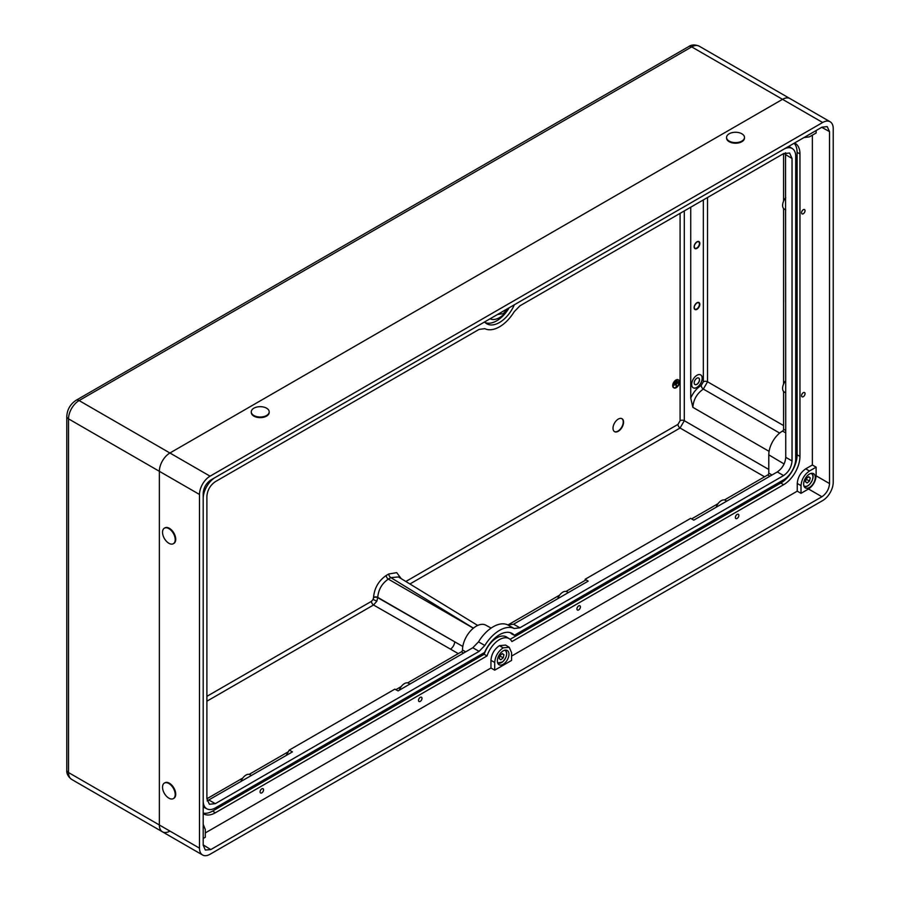 <?xml version="1.0" encoding="UTF-8"?>
<svg xmlns="http://www.w3.org/2000/svg" width="900" height="900" viewBox="0 0 900 900"><rect width="100%" height="100%" fill="white"/><g stroke="black" fill="none" stroke-linecap="round" stroke-linejoin="round"><path stroke-width="1.35" d="M822.656 122.501L210.06 476.179A14.94 8.629 120 0 0 199.496 494.471L199.496 848.16A14.94 8.629 120 0 0 202.59 855A14.94 8.629 120 0 0 210.06 854.258L822.656 500.58A14.94 8.629 120 0 0 833.22 482.287L833.22 128.599A14.94 8.629 120 0 0 830.126 121.759A14.94 8.629 120 0 0 822.656 122.501L782.528 99.326A14.94 8.629 -60 0 1 789.998 98.584A14.94 8.629 120 0 0 782.528 99.326L169.92 453.004A14.94 8.629 120 0 0 159.356 471.308L159.356 824.985A14.94 8.629 120 0 0 162.45 831.825A14.94 8.629 120 0 0 169.324 831.409M477.686 625.444L398.419 576.945L390.859 577.631L388.305 579.094C381.926 583.538 378.405 589.635 377.752 597.386L376.841 601.189L373.534 604.991L206.888 701.201M678.386 379.868A4.59 2.655 120 0 0 678.24 379.766A4.59 2.655 120 0 0 675.945 380.002A4.59 2.655 120 0 0 672.941 384.041A4.59 2.655 120 0 0 673.65 387.72A4.59 2.655 120 0 0 673.808 387.81M618.278 419.085A7.47 4.309 120 0 0 613.406 425.666A7.47 4.309 120 0 0 614.554 431.651A7.47 4.309 120 0 0 618.278 431.28A7.47 4.309 120 0 0 623.16 424.699A7.47 4.309 120 0 0 622.012 418.714A7.47 4.309 120 0 0 618.278 419.085M676.26 380.183A4.59 2.655 120 0 0 673.256 384.233A4.59 2.655 120 0 0 673.965 387.911A4.59 2.655 120 0 0 676.26 387.675A4.59 2.655 120 0 0 679.264 383.636A4.59 2.655 120 0 0 678.555 379.957A4.59 2.655 120 0 0 676.26 380.183M614.396 431.561A7.47 4.309 120 0 0 617.962 431.1A7.47 4.309 120 0 0 622.8 424.665A7.47 4.309 120 0 0 621.855 418.635M707.535 197.505L707.535 381.78L703.339 389.081C696.949 393.502 693.45 399.589 692.842 407.329L690.727 398.093C693.281 392.4 696.791 388.181 701.235 385.447L703.339 381.791L703.339 199.924M690.727 207.203L690.727 398.093M696.971 375.266A7.47 4.309 120 0 0 692.089 381.848A7.47 4.309 120 0 0 693.236 387.832A7.47 4.309 120 0 0 696.971 387.461A7.47 4.309 120 0 0 701.854 380.88A7.47 4.309 120 0 0 700.706 374.895A7.47 4.309 120 0 0 696.971 375.266M693.18 387.799A7.47 4.309 120 0 0 696.87 387.405A7.47 4.309 120 0 0 701.73 380.869A7.47 4.309 120 0 0 700.65 374.861M694.148 246.263A3.735 2.16 120 0 0 694.789 248.119A3.735 2.16 120 0 0 694.913 248.197A3.735 2.16 120 0 0 696.78 248.006A3.735 2.16 120 0 0 699.221 244.721A3.735 2.16 120 0 0 698.648 241.729A3.735 2.16 120 0 0 698.524 241.661A3.735 2.16 120 0 0 696.971 241.808M684.293 210.926L684.293 420.694L680.074 428.017L409.928 583.976M676.26 387.562A4.444 2.565 120 0 0 679.163 383.647A4.444 2.565 120 0 0 678.476 380.081A4.444 2.565 120 0 0 676.26 380.306A4.444 2.565 120 0 0 673.357 384.221A4.444 2.565 120 0 0 674.033 387.776A4.444 2.565 120 0 0 676.26 387.562M673.886 387.675A4.444 2.565 120 0 0 675.945 387.371A4.444 2.565 120 0 0 678.803 383.603A4.444 2.565 120 0 0 678.319 380.002M677.081 380.959L675.113 381.724M677.891 381.701L674.303 383.411M676.204 386.764L676.204 384.019L674.258 385.031L678.262 382.714L676.316 383.963L676.316 386.707L675.889 384.21M674.258 385.155L678.262 382.714M696.87 384.379A3.769 2.183 120 0 0 699.491 380.351A3.769 2.183 120 0 0 697.815 377.876A3.769 2.183 120 0 0 696.87 378.225A3.769 2.183 120 0 0 694.373 383.839A3.769 2.183 120 0 0 696.87 384.379M694.575 384.199A3.735 2.16 120 0 0 694.789 384.412A3.735 2.16 120 0 0 694.913 384.491A3.735 2.16 120 0 0 696.78 384.3A3.735 2.16 120 0 0 699.221 381.015A3.735 2.16 120 0 0 698.648 378.022A3.735 2.16 120 0 0 698.524 377.955A3.735 2.16 120 0 0 698.231 377.865M578.678 609.919A2.464 1.417 120 0 0 580.286 607.748A2.464 1.417 120 0 0 579.904 605.768A2.464 1.417 120 0 0 578.678 605.891A2.464 1.417 120 0 0 577.069 608.062A2.464 1.417 120 0 0 577.44 610.043A2.464 1.417 120 0 0 578.678 609.919M737.111 518.445A2.464 1.417 120 0 0 738.72 516.274A2.464 1.417 120 0 0 738.337 514.294A2.464 1.417 120 0 0 737.111 514.418A2.464 1.417 120 0 0 735.502 516.589A2.464 1.417 120 0 0 735.874 518.569A2.464 1.417 120 0 0 737.111 518.445M420.244 701.381A2.464 1.417 120 0 0 421.853 699.21A2.464 1.417 120 0 0 421.481 697.241A2.464 1.417 120 0 0 420.244 697.365A2.464 1.417 120 0 0 418.635 699.536A2.464 1.417 120 0 0 419.017 701.505A2.464 1.417 120 0 0 420.244 701.381M261.81 792.855A2.464 1.417 120 0 0 263.419 790.684A2.464 1.417 120 0 0 263.048 788.704A2.464 1.417 120 0 0 261.81 788.827A2.464 1.417 120 0 0 260.201 790.999A2.464 1.417 120 0 0 260.584 792.979A2.464 1.417 120 0 0 261.81 792.855M803.295 396.697A2.464 1.417 120 0 0 804.904 394.515A2.464 1.417 120 0 0 804.521 392.546A2.464 1.417 120 0 0 803.295 392.67A2.464 1.417 120 0 0 801.675 394.841A2.464 1.417 120 0 0 802.058 396.81A2.464 1.417 120 0 0 803.295 396.697M803.295 213.75A2.464 1.417 120 0 0 804.904 211.579A2.464 1.417 120 0 0 804.521 209.599A2.464 1.417 120 0 0 803.295 209.722A2.464 1.417 120 0 0 801.675 211.894A2.464 1.417 120 0 0 802.058 213.874A2.464 1.417 120 0 0 803.295 213.75M503.156 664.312A8.213 4.747 120 0 0 508.522 657.067A8.213 4.747 120 0 0 507.262 650.486A8.213 4.747 120 0 0 503.156 650.891A8.213 4.747 120 0 0 497.79 658.136A8.213 4.747 120 0 0 499.05 664.717A8.213 4.747 120 0 0 503.156 664.312M809.46 487.463A8.213 4.747 120 0 0 814.826 480.229A8.213 4.747 120 0 0 813.566 473.647A8.213 4.747 120 0 0 809.46 474.053A8.213 4.747 120 0 0 804.094 481.286A8.213 4.747 120 0 0 805.354 487.879A8.213 4.747 120 0 0 809.46 487.463M203.197 800.899A17.179 9.922 120 0 0 206.989 808.898A17.179 9.922 120 0 0 215.336 807.919L484.571 652.477A25.391 14.659 -60 0 1 499.466 634.736A25.391 14.659 -60 0 1 511.808 633.285A25.391 14.659 -60 0 1 514.35 635.288L783.585 479.846A17.179 9.922 120 0 0 795.724 458.809L795.724 156.341A17.179 9.922 120 0 0 792.394 148.624A17.179 9.922 120 0 0 783.585 149.333L514.35 304.774A25.391 14.659 -60 0 1 499.466 322.515A25.391 14.659 -60 0 1 486.428 323.561A25.391 14.659 -60 0 1 484.571 321.964L215.336 477.405A17.179 9.922 120 0 0 203.197 498.442M509.175 307.755A25.245 14.58 -60 0 1 496.71 320.805A25.245 14.58 -60 0 1 485.168 322.571M203.197 813.06A23.006 13.286 120 0 0 212.591 811.091L484.211 654.278L487.024 655.942A19.418 11.216 -60 0 1 499.466 639.607A19.418 11.216 -60 0 1 509.434 638.809A19.418 11.216 -60 0 1 511.897 641.576L783.585 484.729A23.152 13.365 120 0 0 799.954 456.368L799.954 153.9A23.152 13.365 120 0 0 794.835 143.134A23.152 13.365 120 0 0 794.554 142.999M484.211 654.278A19.564 11.295 -60 0 1 496.71 637.909A19.564 11.295 -60 0 1 506.756 637.099L509.434 638.809M508.838 307.957A19.418 11.216 -60 0 1 499.466 317.632A19.418 11.216 -60 0 1 490.095 318.78M716.153 507.251A8.1 4.68 -60 0 1 721.26 500.67A8.1 4.68 -60 0 1 725.288 500.254L726.795 501.109M557.719 598.725A8.1 4.68 -60 0 1 562.837 592.144A8.1 4.68 -60 0 1 566.854 591.727L568.361 592.582M286.144 755.516L289.282 750.071L394.83 689.141L398.07 690.896L472.793 647.752L478.519 641.857A30.544 17.629 -60 0 1 493.178 626.771A30.544 17.629 -60 0 1 507.836 624.926L513.574 624.206L588.184 581.13L585.079 579.296L690.626 518.366L693.799 520.155L777.296 471.949C782.393 468.382 785.216 463.511 785.745 457.312L785.554 152.73M478.519 641.857L484.83 645.469A30.622 17.674 -60 0 1 499.522 630.371A30.622 17.674 -60 0 1 514.204 628.515L507.836 624.926M785.745 457.312L792.034 460.946L792.034 158.479L789.604 153.034L783.585 153.596L519.93 305.82L514.204 311.715A30.622 17.674 -60 0 1 499.522 326.812A30.622 17.674 -60 0 1 484.83 328.669L479.104 329.389L215.336 481.669C210.24 485.235 207.428 490.106 206.888 496.305L206.888 798.773L242.775 778.05M207.124 800.91L292.444 751.883L289.282 750.071M491.108 628.087L485.82 625.174A19.418 11.216 120 0 0 470.902 630.506A19.418 11.216 120 0 0 462.499 649.98A1.496 0.866 -60 0 1 461.441 651.803L407.599 682.898M401.209 686.576L395.831 689.681M288.315 751.759L249.165 774.36M783.585 391.455L783.585 429.233A1.496 0.866 -60 0 1 782.528 431.066A19.418 11.216 120 0 0 768.791 454.849L768.791 473.141A1.496 0.866 -60 0 1 767.734 474.964L724.455 499.95M718.065 503.64L691.605 518.918M586.046 579.87L566.021 591.424M559.642 595.114L507.926 624.971M792.034 460.946C791.494 467.134 788.681 472.016 783.585 475.571L777.296 471.949M513.574 624.206L519.93 627.795L783.585 475.571M519.93 627.795L514.204 628.515M484.83 645.469L479.104 651.364L472.793 647.752M208.946 800.089L215.336 803.644L479.104 651.364M215.336 803.644L209.419 804.274L206.888 798.773M783.585 153.596L783.585 201.139M783.585 208.507L783.585 384.075M199.496 494.471L68.524 418.86L68.524 772.549A14.94 8.629 120 0 0 71.617 779.389L162.45 831.825A14.94 8.629 -60 0 1 159.356 824.985L199.496 848.16M688.702 46.586A5.974 3.454 60 0 1 691.695 46.89L79.087 400.567A5.974 3.454 -120 0 0 76.106 400.275L688.702 46.586C691.538 44.595 695.025 44.449 699.154 46.148A14.94 8.629 120 0 0 691.695 46.89L782.528 99.326L169.92 453.004A14.94 8.629 -60 0 0 159.356 471.308L159.356 824.985L68.524 772.549A5.974 3.454 180 0 1 66.78 770.107L66.78 416.419A5.974 3.454 180 0 0 68.524 418.86A14.94 8.629 120 0 1 79.087 400.567L210.06 476.179M509.22 647.303L511.605 652.725L511.605 660.409L494.707 670.163L494.707 662.479L490.95 660.308C491.49 654.12 494.303 649.238 499.399 645.671L505.586 645.075L509.22 647.303L503.156 647.842C498.06 651.409 495.248 656.28 494.707 662.479M511.605 656.077L797.254 491.164L801.011 493.324L808.515 488.993C813.094 485.786 815.636 481.399 816.12 475.819L816.12 467.156L809.46 471.004C804.364 474.57 801.54 479.441 801.011 485.64L797.254 483.469C797.794 477.281 800.606 472.399 805.702 468.832L812.363 464.996L812.363 135.157M801.011 493.324L801.011 485.64M803.869 137.621L809.46 136.834L816.12 132.986L816.12 130.545M497.565 314.46L503.156 313.673L508.748 308.002M816.12 475.819L829.53 483.57L829.53 131.58L827.212 126.619L821.925 127.192L210.803 480.026C206.213 483.233 203.681 487.62 203.197 493.189L203.197 845.179L205.335 850.05L210.803 849.566L821.925 496.733L808.515 488.993M829.53 483.57C829.046 489.139 826.504 493.526 821.925 496.733M812.363 464.996L816.12 467.156M203.197 838.474L205.301 837.248L205.301 829.564L203.197 824.332M205.301 832.916L490.95 668.002L494.707 670.163M797.254 491.164L797.254 483.469M490.95 668.002L490.95 660.308M203.197 813.577A23.152 13.365 120 0 0 203.456 813.746A23.152 13.365 120 0 0 215.336 812.79L487.024 655.942M399.296 690.188A8.1 4.68 -60 0 1 408.431 683.201L409.928 684.045M785.745 209.959L784.26 209.081A8.1 4.68 -60 0 1 785.745 197.674M240.862 781.661A8.1 4.68 -60 0 1 249.998 774.664L251.505 775.519M785.745 392.895L784.26 392.017A8.1 4.68 -60 0 1 785.745 380.61M510.12 639.315L780.829 483.019A23.006 13.286 120 0 0 797.096 454.849L797.096 152.381A23.006 13.286 120 0 0 794.104 143.257M510.322 632.689A25.245 14.58 -60 0 1 511.549 633.847L514.35 635.288M203.197 806.805A17.325 10.001 120 0 0 204.165 807.435L206.989 808.898M792.394 148.624L789.727 146.903A17.325 10.001 120 0 0 788.692 146.385M503.955 654.75L502.346 653.58L499.961 655.515L499.196 658.62L500.805 659.79L503.179 657.855L503.955 654.75L502.166 653.726M499.86 655.931L503.179 657.855M806.288 478.631L805.489 481.736L807.064 482.963L809.449 481.061L810.259 477.956L808.684 476.73L806.288 478.631M808.459 476.91L810.259 477.956M806.153 479.16L809.449 481.061M729.191 141.097A8.966 5.175 180 0 1 726.559 137.441A8.966 5.175 180 0 1 729.191 133.785A8.966 5.175 180 0 1 732.533 132.559A8.966 5.175 180 0 1 738.506 132.559A8.966 5.175 180 0 1 741.859 133.785A8.966 5.175 180 0 1 744.48 137.441A8.966 5.175 180 0 1 741.859 141.097A8.966 5.175 180 0 1 729.191 141.097M744.469 137.745A8.966 5.175 180 0 1 744.48 138.049A8.966 5.175 180 0 1 741.859 141.705A8.966 5.175 180 0 1 732.094 142.83A8.966 5.175 180 0 1 726.559 138.049A8.966 5.175 180 0 1 726.581 137.745M253.89 415.507A8.966 5.175 180 0 1 251.269 411.851A8.966 5.175 180 0 1 253.89 408.184A8.966 5.175 180 0 1 257.243 406.969A8.966 5.175 180 0 1 263.216 406.969A8.966 5.175 180 0 1 266.569 408.184A8.966 5.175 180 0 1 269.19 411.851A8.966 5.175 180 0 1 266.569 415.507A8.966 5.175 180 0 1 253.89 415.507M269.179 412.155A8.966 5.175 180 0 1 269.19 412.459A8.966 5.175 180 0 1 266.569 416.115A8.966 5.175 180 0 1 256.804 417.24A8.966 5.175 180 0 1 251.269 412.459A8.966 5.175 180 0 1 251.28 412.155M162.529 532.283A8.966 5.175 60 0 1 164.385 528.176A8.966 5.175 60 0 1 168.862 528.626A8.966 5.175 60 0 1 175.208 539.606A8.966 5.175 60 0 1 173.351 543.701A8.966 5.175 60 0 1 168.862 543.262A8.966 5.175 60 0 1 166.14 540.967A8.966 5.175 60 0 1 163.148 535.793A8.966 5.175 60 0 1 162.529 532.283M164.655 528.041A8.966 5.175 60 0 1 164.914 527.873A8.966 5.175 60 0 1 169.391 528.322A8.966 5.175 60 0 1 175.252 536.22A8.966 5.175 60 0 1 173.88 543.398A8.966 5.175 60 0 1 173.61 543.533M163.541 783.799A8.966 5.175 60 0 1 164.385 783.079A8.966 5.175 60 0 1 172.294 786.668A8.966 5.175 60 0 1 174.195 797.873A8.966 5.175 60 0 1 173.351 798.604A8.966 5.175 60 0 1 166.14 795.87A8.966 5.175 60 0 1 165.442 795.015A8.966 5.175 60 0 1 163.148 790.695A8.966 5.175 60 0 1 163.541 783.799M164.655 782.944A8.966 5.175 60 0 1 164.914 782.775A8.966 5.175 60 0 1 172.822 786.364A8.966 5.175 60 0 1 173.88 798.3A8.966 5.175 60 0 1 173.61 798.435M458.291 653.625L373.534 604.991A2.993 1.721 -120 0 1 371.441 601.346L373.106 599.445L373.556 597.409C374.355 588.116 378.585 580.804 386.224 575.46L388.777 573.986L396.72 572.636L401.22 578.655M373.556 597.69A2.993 1.721 180 0 1 377.752 597.668L454.657 641.79A5.974 3.364 -60.2 0 1 450.439 649.114M376.841 601.189L373.106 599.445M405.844 581.49L677.981 424.373L680.096 420.705L680.096 213.345M206.888 696.352L371.441 601.346M462.803 646.47L377.752 597.386A2.993 1.721 180 0 0 373.556 597.409M386.224 575.46A2.993 1.721 -120 0 0 388.305 579.094L473.355 628.2M473.423 628.144L390.859 577.631A2.993 1.721 -120 0 1 388.777 573.986M680.096 420.705A2.993 1.721 0 0 1 684.293 420.694L768.791 469.474M769.095 451.361L692.842 407.329M696.971 309.341A4.027 2.329 -60 0 1 694.125 307.699A4.027 2.329 -60 0 1 696.971 302.76A4.027 2.329 -60 0 1 699.817 304.402A4.027 2.329 -60 0 1 696.971 309.341M696.971 248.366A4.027 2.329 -60 0 1 694.125 246.713A4.027 2.329 -60 0 1 696.971 241.785A4.027 2.329 -60 0 1 699.817 243.428A4.027 2.329 -60 0 1 696.971 248.366M694.125 307.564A3.735 2.16 120 0 0 694.89 309.161A3.735 2.16 120 0 0 696.758 308.981A3.735 2.16 120 0 0 699.199 305.685A3.735 2.16 120 0 0 698.625 302.692A3.735 2.16 120 0 0 696.971 302.771M701.235 385.447A2.993 1.71 -120.3 0 0 703.339 389.081L779.659 433.069M764.572 476.798L680.074 428.017A2.993 1.721 60 0 1 677.981 424.373M703.339 381.791A2.993 1.721 180 0 1 707.535 381.78L783.585 425.576M463.635 653.04L461.441 651.803M769.939 476.201L767.734 474.964M785.745 430.526L783.585 429.233M792.034 158.479L785.745 154.721M829.53 131.58L821.678 127.339M203.197 844.898L210.803 849.566M805.702 468.832L809.46 471.004M499.399 645.671L503.156 647.842L499.522 645.604M771.964 475.031L768.791 473.141M784.136 463.984L768.791 454.849M785.745 432.866L782.528 431.066M465.671 651.87L462.499 649.98M797.096 152.381L799.954 153.9M797.096 454.849L799.954 456.368M780.829 483.019L783.585 484.729M212.591 811.091L215.336 812.79M505.181 650.149A7.47 4.309 -60 0 1 506.644 653.636M497.543 662.569A7.166 4.14 120 0 0 502.582 661.837A7.166 4.14 120 0 0 506.52 655.144A7.166 4.14 120 0 0 504.652 650.261M501.469 662.602A7.47 4.309 -60 0 1 497.711 663.075M803.846 485.719A7.166 4.14 120 0 0 804.026 485.876A7.166 4.14 120 0 0 811.17 482.389A7.166 4.14 120 0 0 811.721 473.816A7.166 4.14 120 0 0 810.945 473.411M811.721 473.479A7.47 4.309 -60 0 1 812.936 476.798M807.773 485.764A7.47 4.309 -60 0 1 804.015 486.236M699.154 46.148L830.126 121.759M694.789 248.119C693.664 246.341 694.361 244.271 696.915 241.92L698.524 241.661M694.89 309.161C693.619 307.474 694.294 305.392 696.915 302.895L698.625 302.692M76.106 400.275C70.324 404.111 67.219 409.5 66.78 416.419M66.78 770.107C66.476 773.561 68.085 776.655 71.617 779.389M694.789 384.412L694.373 383.839M698.524 377.955L697.815 377.876M202.59 855L162.45 831.825M783.99 153.371L785.745 154.44M505.091 650.092C507.803 653.265 506.959 657.214 502.56 661.95L497.632 663.03M803.925 486.191C808.47 489.364 816.334 476.438 811.699 473.456M726.559 137.441L726.559 138.049M738.506 132.559A14.94 14.94 0 0 0 732.533 132.559M744.48 137.441L744.48 138.049M251.269 411.851L251.269 412.459M263.216 406.969A14.94 14.94 0 0 0 257.243 406.969M269.19 411.851L269.19 412.459M163.148 535.793A14.94 14.94 0 0 0 166.14 540.967M163.148 790.695A14.94 14.94 0 0 0 166.14 795.87"/></g></svg>
